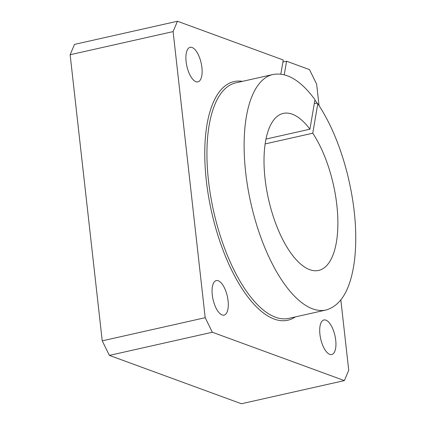 <?xml version="1.0" encoding="UTF-8"?>
<svg xmlns="http://www.w3.org/2000/svg" width="425" height="425" viewBox="0 0 425 425"><rect width="100%" height="100%" fill="white"/><g stroke="black" fill="none" stroke-linecap="round" stroke-linejoin="round"><path stroke-width="0.64" d="M280.835 74.109L283.252 59.994L177.448 21.25L74.487 44.402L70.141 54.74L102.234 340.85L109.374 355.396L241.421 403.75L344.383 380.598L348.728 370.26L340.839 299.954M314.909 100.018L314.787 99.402C300.661 80.341 286.748 72.032 273.047 74.476A120.711 49.863 -102.7 0 0 250.872 203.182A120.711 49.863 -102.7 0 0 326.007 310.011C341.418 305.559 350.949 288.777 354.599 259.664C357.499 233.006 354.933 203.782 346.896 171.987C339.724 144.766 329.975 121.917 317.634 103.44L317.741 104.035L314.909 100.018L309.921 129.2L266.007 139.071M314.288 103.647L316.519 103.142L317.634 103.44M319.037 105.549L316.636 84.15L309.496 69.604L286.567 61.211L282.901 62.034M177.448 21.25L173.102 31.588L70.141 54.74M317.741 104.035L312.752 133.216L265.163 143.921M286.567 61.211L284.251 74.752M312.752 133.216A80.474 33.246 -102.7 0 1 337.742 216.665A80.474 33.246 -102.7 0 1 318.612 270.433A80.474 33.246 -102.7 0 1 268.52 199.213A80.474 33.246 -102.7 0 1 283.3 113.406A80.474 33.246 -102.7 0 1 309.921 129.2M319.924 334.363A17.707 7.315 77.3 0 0 331.707 354.53A17.707 7.315 77.3 0 0 334.958 335.654A17.707 7.315 77.3 0 0 323.935 319.983A17.707 7.315 77.3 0 0 319.924 334.363M212.277 294.945A17.707 7.315 77.3 0 0 224.055 315.111A17.707 7.315 77.3 0 0 227.306 296.23A17.707 7.315 77.3 0 0 216.288 280.564A17.707 7.315 77.3 0 0 212.277 294.945M186.118 61.699A17.707 7.315 77.3 0 0 197.896 81.866A17.707 7.315 77.3 0 0 201.147 62.985A17.707 7.315 77.3 0 0 190.124 47.318A17.707 7.315 77.3 0 0 186.118 61.699M173.102 31.588L205.195 317.698L212.33 332.244L344.383 380.598M212.33 332.244L109.374 355.396M205.195 317.698L102.234 340.85M326.007 310.011L288.825 318.373A120.711 49.863 -102.7 0 1 213.695 211.544A120.711 49.863 -102.7 0 1 235.864 82.832L273.047 74.476M295.37 316.901A122.32 50.532 -102.7 0 1 211.618 212.011A122.32 50.532 -102.7 0 1 242.404 81.361"/></g></svg>
